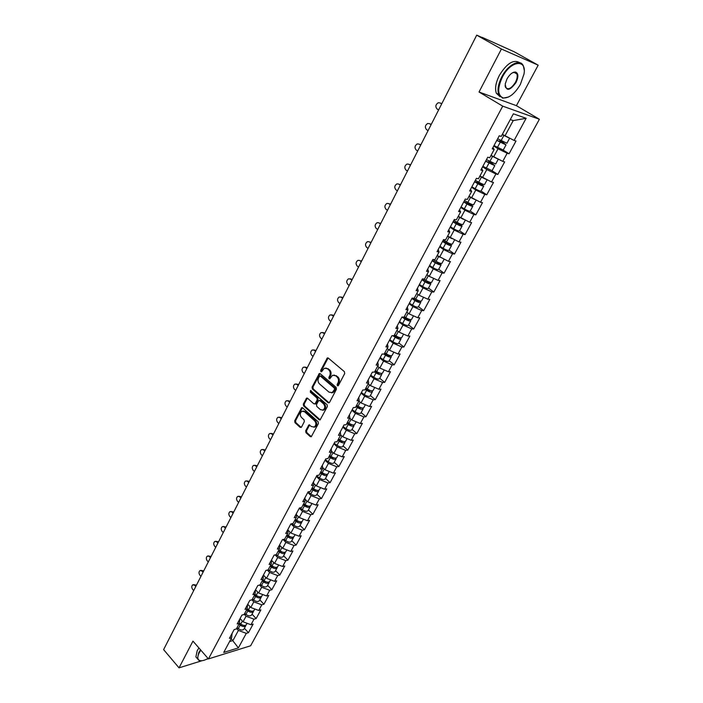 <?xml version="1.0" encoding="UTF-8"?>
<svg xmlns="http://www.w3.org/2000/svg" width="703" height="703" viewBox="0 0 703 703"><rect width="100%" height="100%" fill="white"/><g stroke="black" fill="none" stroke-linecap="round" stroke-linejoin="round"><path stroke-width="1.05" d="M337.361 385.789L338.398 385.534L344.698 373.565L344.391 371.667L328.301 358.082L327.343 357.941L320.7 370.358L320.911 371.667L321.579 371.764L324.303 368.249L327.378 368.697L328.705 369.831C330.313 371.509 330.638 373.513 329.681 375.833L328.872 377.37L329.092 378.689L329.777 378.785L332.484 375.288L335.639 375.736L336.983 376.878C338.6 378.574 338.925 380.595 337.958 382.924L337.15 384.462L337.361 385.789M305.656 430.807L305.946 432.661L310.269 436.598L311.271 436.756L318.406 423.549L318.108 421.686L302.624 407.828L301.675 407.67L294.68 420.833L294.97 422.661L300.119 427.354L301.525 427.055L304.337 421.624L304.048 419.779L301.473 417.459C299.75 415.095 299.891 413.039 301.895 411.273L304.461 411.686L314.645 420.816C316.394 423.171 316.262 425.236 314.267 427.02L311.614 426.607L308.925 424.92L305.656 430.807L306.517 430.737L306.807 432.582L311.376 436.686M479.024 92.014L516.415 105.678L538.182 65.177L501.415 49.017L479.024 92.014L502.715 106.153L208.448 658.913L192.965 641.11L179.028 667.85L163.614 649.616L476.722 35.15L482.205 37.584M501.415 49.017L476.722 35.15M328.073 402.714L329.54 402.388L336.447 389.26L336.139 387.371L320.234 373.697L319.276 373.557L312.062 387.107L312.36 388.961L328.073 402.714L329.153 402.819M327.361 406.527L320.111 419.928L319.109 419.779L303.608 405.93L303.309 404.084L306.605 398.118L307.562 398.267L313.846 403.83L315.278 403.504L317.194 399.831L316.895 397.968L310.322 392.186L310.445 390.552L327.062 404.647L327.361 406.527M502.715 106.153L539.386 119.264L250.619 645.785L208.448 658.913M244.398 628.254L248.449 632.691L253.124 624.106L250.98 624.73L243.045 621.803L240.057 618.543M248.449 632.691L246.296 633.333L238.387 647.894L223.721 652.437L231.656 637.674L229.433 638.342L234.125 629.598L236.349 628.957L239.38 623.315L237.157 623.948L241.911 615.099L244.134 614.484L247.201 608.772L244.987 609.369L249.802 600.406L252.017 599.817L255.127 594.035L252.913 594.606L257.799 585.511L260.005 584.958L263.159 579.096L260.954 579.632L265.901 570.423L268.107 569.905L271.305 563.955L269.1 564.465L274.108 555.124L276.314 554.641L279.557 548.621L277.351 549.087L282.43 539.623L284.636 539.175L287.914 533.067L285.717 533.507L290.875 523.911L293.063 523.489L296.394 517.303L294.206 517.707L299.425 507.979L301.613 507.601L304.988 501.318L302.8 501.687L308.099 491.828L310.278 491.485L313.696 485.123L311.526 485.448L316.895 475.448L319.065 475.14L322.536 468.69L320.366 468.98L325.805 458.839L327.976 458.567L331.5 452.029L329.329 452.275L334.856 441.994L337.018 441.765L340.586 435.131L338.424 435.342L344.031 424.902L346.184 424.717L349.804 417.986L347.651 418.153L353.337 407.573L355.481 407.432L359.145 400.605L357.01 400.728L362.774 389.989L364.91 389.893L368.636 382.968L366.5 383.047L372.353 372.151L374.479 372.098L378.258 365.068L376.14 365.103L382.072 354.048L384.19 354.04L388.021 346.913L385.912 346.895L391.94 335.674L394.04 335.718L397.933 328.486L395.833 328.415L401.949 317.035L404.04 317.123L407.995 309.777L405.903 309.663L412.107 298.107L415.658 300.418L419.181 301.525L418.751 300.682M417.441 288.168L418.206 290.796L414.19 298.257L412.107 298.107M418.206 290.796L416.123 290.629L422.424 278.898L424.498 279.091L428.566 271.525L426.501 271.305L432.899 259.389L434.955 259.644L439.085 251.955L437.038 251.683L443.531 239.582L445.579 239.89L449.771 232.087L447.732 231.753L454.331 219.468L456.361 219.837L460.623 211.911L458.593 211.524L465.298 199.046L467.31 199.467L471.643 191.418L469.63 190.97L476.441 178.298L478.435 178.782L482.838 170.609L480.843 170.091L487.75 157.217L489.736 157.771L494.209 149.458L492.232 148.887L499.253 135.802L501.221 136.417L513.375 113.816L526.143 118.306L514.113 140.451L502.346 134.326M503.111 150.073L509.06 153.781L516.002 141.039L514.113 140.451M509.06 153.781L507.171 153.236L502.742 161.374L491.555 155.618M492.021 170.732L497.821 174.449L504.649 161.901L502.742 161.374M497.821 174.449L495.905 173.957L491.546 181.98L479.956 175.961M481.045 191.049L486.748 194.801L493.471 182.446L491.546 181.98M486.748 194.801L484.815 194.371L480.527 202.262L469.015 196.295M470.219 211.041L475.843 214.837L482.46 202.675L480.527 202.262M475.843 214.837L473.901 214.468L469.674 222.245L458.251 216.331M459.56 230.742L465.096 234.574L471.616 222.596L469.674 222.245M465.096 234.574L463.145 234.257L458.98 241.92L447.635 236.059M449.059 250.145L454.516 254.02L460.94 242.21L458.98 241.92M454.516 254.02L452.547 253.757L448.452 261.296L437.187 255.488M438.707 269.258L444.094 273.177L450.421 261.542L448.452 261.296M444.094 273.177L442.108 272.966L438.074 280.392L429.252 276.367L426.897 274.636M428.514 288.089L433.83 292.044L440.06 280.585L438.074 280.392M433.83 292.044L431.827 291.886L427.855 299.206L419.076 295.242L416.747 293.494M418.47 306.657L423.707 310.638L429.849 299.346L427.855 299.206M423.707 310.638L421.703 310.533L417.775 317.747L409.049 313.846L406.756 312.079M408.566 324.944L413.733 328.96L419.788 317.835L417.775 317.747M413.733 328.96L411.712 328.899L407.854 336.016L399.163 332.176L397.098 330.551M398.812 342.976L403.909 347.027L409.875 336.06L407.854 336.016M403.909 347.027L401.879 347.01L398.065 354.022L389.427 350.243L387.195 348.451M389.19 360.744L394.216 364.831L400.104 354.013L398.065 354.022M394.216 364.831L392.177 364.857L388.425 371.764L379.831 368.047L377.625 366.245M379.708 378.267L384.673 382.379L390.464 371.72L388.425 371.764M384.673 382.379L382.617 382.45L378.917 389.26L370.367 385.604L368.196 383.785M370.358 395.543L375.253 399.673L380.973 389.172L378.917 389.26M375.253 399.673L373.196 399.796L369.55 406.51L361.034 402.907L358.899 401.079M361.14 412.573L365.973 416.738L371.606 406.378L369.55 406.51M365.973 416.738L363.899 416.897L360.305 423.522L351.843 419.972L349.725 418.127M352.054 429.366L356.816 433.558L362.379 423.338L360.305 423.522M356.816 433.558L354.743 433.76L351.192 440.289L342.774 436.791L340.56 434.823M343.082 445.93L347.792 450.148L353.275 440.069L351.192 440.289M347.792 450.148L345.709 450.386L342.203 456.827L333.828 453.382L331.456 451.229M334.241 462.266L338.89 466.511L344.294 456.572L342.203 456.827M338.89 466.511L336.799 466.783L333.345 473.137L325.006 469.745L322.484 467.425M325.524 478.383L330.102 482.645L335.436 472.847L333.345 473.137M330.102 482.645L328.002 482.961L324.601 489.226L316.306 485.887L313.661 483.4M316.912 494.279L321.438 498.568L326.702 488.893L324.601 489.226M321.438 498.568L319.338 498.919L315.981 505.097L307.721 501.81L304.97 499.174M308.424 509.965L312.897 514.271L318.081 504.728L315.981 505.097M312.897 514.271L310.788 514.658L307.475 520.756L299.258 517.513L296.411 514.737M300.049 525.44L304.461 529.763L309.584 520.352L307.475 520.756M304.461 529.763L302.343 530.185L299.074 536.204L290.901 533.015L287.975 530.106M291.789 540.712L296.139 545.053L301.192 535.765L299.074 536.204M296.139 545.053L294.021 545.51L290.796 551.451L282.659 548.305L279.662 545.273M283.625 555.783L287.931 560.142L292.923 550.976L290.796 551.451M287.931 560.142L285.805 560.634L282.624 566.486L274.53 563.393L271.463 560.247M275.576 570.651L279.829 575.036L284.75 565.985L282.624 566.486M279.829 575.036L277.694 575.555L274.557 581.337L266.499 578.279L263.405 575.054M267.632 585.335L271.833 589.729L276.692 580.801L274.557 581.337M271.833 589.729L269.697 590.283L266.595 595.986L258.581 592.981L255.523 589.738M259.785 599.826L263.933 604.237L268.731 595.423L266.595 595.986M263.933 604.237L261.797 604.817L258.73 610.45L250.76 607.48L247.746 604.237M252.043 614.132L256.147 618.561L260.875 609.861L258.73 610.45M256.147 618.561L253.994 619.167L250.98 624.73M243.045 621.803L246.05 616.223L244.249 614.273M239.723 619.167L239.38 623.315M253.994 619.167L246.05 616.223M250.76 607.48L253.809 601.83L251.938 599.835M247.509 604.677L247.201 608.772M261.797 604.817L253.809 601.83M258.581 592.981L261.665 587.251L259.583 585.063M255.391 589.993L255.127 594.035M269.697 590.283L261.665 587.251M266.499 578.279L269.627 572.479L267.316 570.089M263.379 575.116L263.159 579.096M277.694 575.555L269.627 572.479M274.53 563.393L277.694 557.514L275.137 554.904M271.472 560.036L271.305 563.955M285.805 560.634L277.694 557.514M282.659 548.305L285.875 542.347L283.037 539.5M279.671 544.763L279.557 548.621M294.021 545.51L285.875 542.347M290.901 533.015L294.162 526.978L291.016 523.884M287.993 529.28L287.914 533.067M302.343 530.185L294.162 526.978M299.258 517.513L302.554 511.397L299.285 508.234M296.42 513.577L296.394 517.303M310.788 514.658L302.554 511.397M307.721 501.81L311.069 495.606L307.756 492.46M304.961 497.671L304.988 501.318M319.338 498.919L311.069 495.606M316.306 485.887L319.698 479.604L316.341 476.467M313.626 481.537L313.696 485.123M328.002 482.961L319.698 479.604M325.006 469.745L328.442 463.374L325.041 460.263M322.405 465.184L322.536 468.69M336.799 466.783L328.442 463.374M333.828 453.382L337.308 446.923L333.872 443.83M331.306 448.593L331.5 452.029M345.709 450.386L337.308 446.923M342.774 436.791L346.307 430.245L342.818 427.16M340.34 431.774L340.586 435.131M354.743 433.76L346.307 430.245M351.843 419.972L355.419 413.329L351.887 410.262M349.496 414.717L349.804 417.986M363.899 416.897L355.419 413.329M361.034 402.907L364.672 396.167L361.087 393.126M358.785 397.415L359.145 400.605M373.196 399.796L364.672 396.167M370.367 385.604L374.049 378.768L370.419 375.745M368.214 379.866L368.636 382.968M382.617 382.45L374.049 378.768M379.831 368.047L383.566 361.114L379.884 358.117M377.775 362.054L378.258 365.068M392.177 364.857L383.566 361.114M389.427 350.243L393.214 343.213L389.488 340.234M387.476 343.995L388.021 346.913M401.879 347.01L393.214 343.213M399.163 332.176L403.012 325.041L399.234 322.088M397.318 325.656L397.933 328.486M411.712 328.899L403.012 325.041M409.049 313.846L412.951 306.605L409.12 303.678M407.301 307.053L407.995 309.777M421.703 310.533L412.951 306.605M419.076 295.242L423.039 287.896L419.146 284.996M431.827 291.886L423.039 287.896M429.252 276.367L433.268 268.906L429.331 266.033M427.732 269.003L428.566 271.525M442.108 272.966L433.268 268.906M439.577 257.21L443.663 249.635L439.665 246.788M438.18 249.547L439.085 251.955M452.547 253.757L443.663 249.635M450.061 237.755L454.208 230.074L450.148 227.254M448.786 229.793L449.771 232.087M463.145 234.257L454.208 230.074M460.711 218.009L464.911 210.206L460.799 207.42M459.56 209.731L460.623 211.911M473.901 214.468L464.911 210.206M471.511 197.965L475.79 190.038L471.608 187.288M470.492 189.362L471.643 191.418M484.815 194.371L475.79 190.038M482.486 177.604L486.828 169.555L482.592 166.839M481.608 168.667L482.838 170.609M495.905 173.957L486.828 169.555M493.638 156.927L498.04 148.755L493.743 146.066M492.891 147.656L494.209 149.458M507.171 153.236L498.04 148.755M538.182 65.177L514.245 51.802L482.284 37.408M504.956 135.925L513.225 120.582L510.281 119.572M526.143 118.306L513.225 120.582M179.028 667.85L201.919 660.732M206.339 659.352L208.299 658.746M516.415 105.678L539.386 119.264M229.565 641.575L232.93 640.565L238.387 630.433L236.612 628.473M231.164 638.596L238.387 647.894M232.043 633.473L231.656 637.674M246.296 633.333L238.387 630.433M338.213 385.754L338.002 384.436L338.811 382.889C339.777 380.56 339.452 378.557 337.827 376.852L336.983 376.878M334.074 375.015L337.827 376.852M325.876 367.994L329.566 369.813C331.166 371.492 331.491 373.495 330.533 375.806L329.733 377.344L329.944 378.662M328.134 357.968L321.552 370.34L321.754 371.641M320.067 373.574L312.923 387.072L313.222 388.926L328.925 402.67M334.549 389.418L334.338 388.091L320.392 376.087L319.724 375.982L318.547 377.942C317.607 380.235 317.923 382.23 319.505 383.908L328.995 392.133L332.185 392.599L334.549 389.418L335.401 389.374L335.19 388.056L334.338 388.091M320.216 375.973L321.253 376.061L335.19 388.056M331.482 392.845L333.037 392.555L334.549 390.991L333.697 391.035M335.401 389.374L334.549 390.991M307.369 398.126L304.171 404.032L304.469 405.877L320.208 419.876M314.918 403.926L316.139 403.452L318.046 399.779L317.747 397.924L311.183 392.151L310.322 392.186M311.113 390.657L311.183 392.151M320.427 409.656L323.09 410.051C325.146 408.241 325.278 406.149 323.503 403.777L319.856 400.569L318.406 400.903L316.491 404.577L316.789 406.439L320.427 409.656M322.624 410.236L323.942 409.998C325.999 408.188 326.13 406.097 324.355 403.733L323.503 403.777M319.549 400.385L320.709 400.525L324.355 403.733M309.68 424.911L306.517 430.737M313.854 427.187L315.129 426.949C317.123 425.166 317.246 423.101 315.506 420.746L314.645 420.816M303.169 411.053L305.322 411.624L315.506 420.746M302.431 407.687L295.541 420.763L295.831 422.6L301.2 427.433M503.26 150.003L506.028 144.88L500.668 140.538M499.771 140.02L500.053 141.083L504.332 143.974L496.889 140.205M506.916 143.236L497.645 138.79M509.35 138.096L502.197 134.598M502.302 134.405L504.868 135.881M505.079 135.987L506.661 136.769M506.028 144.88L496.784 140.407M503.243 150.038L493.998 145.583M440.201 102.972L438.277 102.735C435.57 104.545 435.157 106.628 437.055 108.974L438.61 109.94M441.15 103.288L441.8 103.693M440.122 102.946L441.686 103.912M502.373 77.128C497.223 88.508 497.513 95.45 503.234 97.963C509.157 98.279 514.886 93.736 520.422 84.334L524.007 74.026C526.969 58.551 510.642 60.52 502.373 77.128M508.541 97.032L502.707 98.192L498.752 94.641C497.179 90.019 498.199 84.079 501.801 76.838C508.128 64.263 520.73 58.191 523.454 66.17L524.21 69.992M506.968 78.964C509.728 74.246 512.592 71.943 515.554 72.058C518.48 73.358 518.629 76.864 515.993 82.567C509.622 91.056 506.037 91.522 505.229 83.965L506.968 78.964M505.105 85.617L505.431 87.154C507.953 90.265 511.292 88.648 515.448 82.286C517.153 78.921 517.636 76.135 516.898 73.938L515.018 72.295L512.505 72.778M500.035 96.706L496.327 93.209C494.736 88.578 495.747 82.646 499.341 75.414C506.801 63.34 513.577 59.096 519.658 62.69M515.738 72.558L515.826 73.332M200.838 650.161L199.239 652.744C197.253 656.734 197.332 659.3 199.476 660.433C201.497 661.207 204.353 660.548 208.044 658.447M201.462 660.758L199.011 660.451L197.473 658.729L198.764 652.569L200.504 649.783M197.358 658.597L195.9 656.901L197.183 650.741L198.914 647.955M205.188 655.161L203.756 653.526M203.923 653.711L204.591 654.484M492.074 170.671L494.798 165.636L489.543 161.47M488.585 160.908L488.919 161.778L493.111 164.73L485.72 161.005M495.677 164.01L486.441 159.651M497.662 158.896L490.931 155.548M494.798 165.636L485.588 161.251M492.047 170.706L482.856 166.339M481.054 191.023L483.734 186.075L475.413 180.196M477.609 181.506L482.065 185.17L474.718 181.497M484.604 184.467L484.578 184.511C483.752 184.678 481.801 183.896 478.717 182.165L481.432 177.121L479.841 176.181M486.107 179.353L481.432 177.121M483.734 186.075C482.908 186.251 480.949 185.469 477.873 183.729L474.569 181.769M481.028 191.067C480.193 191.26 478.242 190.487 475.175 188.747L471.88 186.778M466.854 201.823L471.186 205.302L463.883 201.673M469.419 203.299L472.838 206.199C471.985 206.427 470.035 205.68 466.985 203.949L463.725 201.972M473.699 204.608L473.673 204.661C472.82 204.889 470.869 204.134 467.82 202.402L464.551 200.434M474.683 199.476L468.919 196.489M470.21 211.067L470.175 211.12C469.323 211.366 467.372 210.619 464.323 208.888L461.071 206.91M456.449 221.946L460.474 225.127L453.215 221.542M459.85 223.791L462.117 226.014C461.238 226.304 459.287 225.584 456.265 223.853L453.04 221.876M462.961 224.45L462.934 224.503C462.056 224.793 460.105 224.064 457.082 222.333L453.857 220.355M463.365 219.266L458.163 216.489M459.525 230.804L459.49 230.865C458.602 231.164 456.66 230.452 453.646 228.721L450.43 226.735M442.714 241.111L449.92 244.653L447.749 242.684M452.389 243.994L452.354 244.046C451.449 244.389 449.507 243.695 446.51 241.964L443.321 239.978M451.932 238.625L450.86 238.132M449.727 237.517L447.565 236.19M449.99 243.713L451.546 245.54C450.641 245.883 448.699 245.198 445.702 243.466L442.512 241.481M448.997 250.25L448.962 250.312C448.057 250.672 446.106 249.987 443.118 248.256L439.937 246.27M429.515 123.684L427.679 123.491C425.06 125.283 424.682 127.331 426.536 129.642L428.074 130.626M430.588 124.018L431.229 124.431M429.559 123.71L431.097 124.695M419.041 144.089L417.248 143.939C414.708 145.697 414.357 147.718 416.176 150.003L417.696 150.996M420.192 144.44L420.825 144.853M419.155 144.159L420.666 145.152M408.724 164.194L406.975 164.071C404.515 165.811 404.181 167.806 405.974 170.056L407.468 171.066M409.946 164.555L410.57 164.977M408.9 164.3L410.403 165.31M398.557 184.001L396.852 183.914C394.471 185.627 394.163 187.596 395.921 189.819L397.388 190.838M399.858 184.371L400.473 184.792M398.803 184.151L400.279 185.161M388.548 203.518L386.887 203.457C384.585 205.144 384.295 207.086 386.017 209.283L387.467 210.32M389.91 203.896L390.517 204.327M388.856 203.703L390.314 204.731M432.354 260.391L435.992 262.685L439.524 263.897L438.215 262.465M441.967 263.238L441.932 263.309C441.009 263.704 439.059 263.036 436.097 261.305L433.101 259.416M438.848 256.683L437.125 255.602M440.025 263.194L441.132 264.776C440.21 265.172 438.268 264.513 435.298 262.781L432.143 260.787M438.628 269.416L438.593 269.477C437.661 269.89 435.711 269.231 432.758 267.509L429.612 265.506M378.68 222.746L377.072 222.71C374.831 224.38 374.558 226.296 376.254 228.466L377.687 229.512M380.112 223.132L380.718 223.563M379.058 222.965L380.49 224.002M431.704 282.211L431.66 282.281C430.719 282.72 428.768 282.088 425.833 280.356L423.751 279.021M428.101 275.523L426.844 274.724M430.06 282.307L430.877 283.731C429.928 284.179 427.986 283.537 425.051 281.815L421.932 279.812M428.408 288.292L428.373 288.362C427.415 288.819 425.473 288.186 422.547 286.464L419.436 284.46M422.16 279.39L425.746 281.692L429.278 282.852L428.531 281.78M368.961 241.7L367.397 241.691C365.226 243.335 364.971 245.224 366.641 247.377L368.047 248.423M370.463 242.096L371.052 242.526M369.4 241.946L370.815 243.001M421.58 300.902L421.545 300.972C420.579 301.464 418.637 300.858 415.728 299.135L414.234 298.169M417.556 294.1L416.712 293.555M420.166 301.104L420.772 302.395C419.805 302.896 417.863 302.29 414.955 300.568L411.87 298.555M418.338 306.886L418.303 306.965C417.327 307.475 415.385 306.868 412.485 305.146L409.41 303.142M359.391 260.382L357.862 260.391C355.762 262.008 355.525 263.88 357.159 266.006L358.548 267.07M360.947 260.778L361.527 261.217M359.874 260.655L361.272 261.718M411.615 319.311L411.571 319.39C410.587 319.935 408.645 319.347 405.763 317.633L404.295 316.658M407.23 312.448L406.729 312.123M410.367 319.601L410.816 320.796C409.823 321.35 407.881 320.761 404.998 319.039L401.958 317.035M408.417 325.217L408.373 325.304C407.38 325.858 405.446 325.278 402.573 323.556L399.524 321.543M403.004 317.079L405.719 318.863L409.234 319.935L409.005 319.25M349.953 278.792L351.57 279.196L348.468 278.827C346.43 280.418 346.21 282.272 347.809 284.372L349.18 285.444M351.57 279.196L352.141 279.645M350.498 279.1L351.869 280.172M401.791 337.466L401.747 337.554C400.736 338.143 398.803 337.581 395.947 335.858L394.488 334.892M400.666 337.809L401 338.934C399.981 339.531 398.047 338.969 395.191 337.247L392.872 335.7M398.645 343.284L398.592 343.372C397.582 343.978 395.648 343.424 392.792 341.702L389.787 339.69M393.926 335.718L395.921 337.053L399.436 338.073L399.33 337.519M340.656 296.947L342.317 297.351L339.215 296.991C337.229 298.564 337.027 300.392 338.6 302.475L339.953 303.555M342.317 297.351L342.888 297.8M341.245 297.281L342.607 298.362M392.107 355.358L392.063 355.446C391.026 356.078 389.102 355.542 386.263 353.829L384.831 352.853M391.088 355.744L391.325 356.816C390.288 357.449 388.355 356.913 385.525 355.2L383.82 354.048M389.005 361.096L388.952 361.184C387.915 361.834 385.991 361.298 383.161 359.584L380.182 357.563M384.374 353.697L386.263 354.98L389.77 355.955L389.752 355.498M331.491 314.847L333.204 315.252L330.085 314.909C328.16 316.455 327.976 318.266 329.522 320.322L330.858 321.42M333.204 315.252L333.767 315.709M332.124 315.199L333.468 316.288M382.564 372.994L382.511 373.091C381.465 373.768 379.532 373.249 376.729 371.536L375.305 370.56M381.624 373.416L381.782 374.435C380.736 375.121 378.803 374.602 376 372.889L374.576 371.913M379.497 378.653L379.453 378.741C378.399 379.435 376.465 378.926 373.671 377.221L370.718 375.191M374.875 371.369L376.746 372.643L380.27 373.223M322.457 332.493L324.215 332.897L321.095 332.572C319.224 334.101 319.048 335.885 320.568 337.923L321.886 339.022M324.215 332.897L324.768 333.354M323.134 332.871L324.461 333.969M373.152 390.385L373.1 390.481C372.028 391.202 370.103 390.71 367.326 388.996L365.92 388.021M372.282 390.833L372.379 391.808C371.316 392.529 369.391 392.037 366.606 390.332L365.2 389.357M370.13 395.956L370.077 396.053C369.005 396.791 367.08 396.307 364.312 394.594L361.395 392.564M365.507 388.777L367.361 390.06L370.912 390.675M313.556 349.892L315.357 350.305L312.229 349.989C310.401 351.491 310.243 353.257 311.737 355.279L313.037 356.386M315.357 350.305L315.902 350.762M314.267 350.296L315.577 351.403M363.873 407.529L363.82 407.626C362.73 408.39 360.815 407.916 358.055 406.211L356.658 405.236M363.064 407.995L363.108 408.935C362.027 409.7 360.103 409.234 357.344 407.529L355.955 406.545M360.894 413.021L360.841 413.127C359.751 413.9 357.827 413.434 355.085 411.73L352.194 409.7M356.272 405.947L358.108 407.239L361.658 407.881M304.768 367.063L306.613 367.467L303.476 367.159C301.71 368.644 301.561 370.393 303.028 372.397L304.311 373.513M306.613 367.467L307.158 367.933M305.524 367.484L306.816 368.6M354.725 424.427L354.664 424.533C353.565 425.341 351.649 424.893 348.916 423.188L347.537 422.204M353.969 424.92L353.969 425.825C352.862 426.633 350.946 426.185 348.213 424.48L346.834 423.505M351.79 429.849L351.728 429.955C350.621 430.772 348.706 430.333 345.981 428.628L343.126 426.589M347.168 422.881L348.978 424.173L352.528 424.84M296.112 383.987L297.993 384.392L294.856 384.093C293.133 385.56 292.993 387.291 294.434 389.277L295.708 390.402M297.993 384.392L298.529 384.857M296.903 384.427L298.177 385.552M345.7 441.097L345.639 441.212C344.523 442.055 342.607 441.625 339.901 439.92L338.53 438.944M344.988 441.607L344.953 442.477C343.829 443.329 341.922 442.899 339.215 441.203L337.844 440.219M342.809 446.449L342.748 446.554C341.623 447.416 339.707 446.994 337.009 445.289L334.18 443.25M338.187 439.577L339.98 440.869L343.503 441.563M287.58 400.684L289.495 401.088L286.349 400.798C284.68 402.248 284.548 403.953 285.963 405.93L287.219 407.055M289.495 401.088L290.014 401.562M288.397 401.149L289.654 402.274M336.799 457.539L336.737 457.653C335.603 458.532 333.697 458.128 331.008 456.432L329.654 455.447M336.122 458.057L336.06 458.91C334.927 459.797 333.011 459.384 330.331 457.688L328.978 456.704M333.943 462.82L333.89 462.925C332.747 463.822 330.841 463.418 328.16 461.722L325.357 459.683M329.338 456.045L331.113 457.337L334.593 458.048M279.161 417.16L281.103 417.556L277.966 417.283C276.332 418.707 276.217 420.394 277.606 422.354L278.845 423.487M281.103 417.556L281.622 418.03M280.005 417.635L281.244 418.768M328.02 473.76L327.958 473.875C326.807 474.789 324.9 474.402 322.238 472.715L320.902 471.731M327.378 474.288L327.29 475.114C326.139 476.036 324.232 475.65 321.57 473.954L320.234 472.97M325.208 478.963L325.146 479.077C323.986 480.008 322.088 479.622 319.426 477.935L316.658 475.887M320.603 472.293L322.361 473.585L325.805 474.314M270.857 433.408L272.834 433.804L269.688 433.54C268.098 434.937 267.992 436.616 269.363 438.558L270.585 439.7M272.834 433.804L273.344 434.287M271.727 433.9L272.957 435.043M319.364 489.754L319.303 489.877C318.134 490.826 316.236 490.457 313.591 488.77L312.264 487.785M318.749 490.29L318.644 491.098C317.475 492.056 315.568 491.687 312.932 490L311.605 489.016M316.587 494.886L316.526 495.009C315.357 495.975 313.45 495.615 310.814 493.919L308.072 491.872M311.983 488.313L313.723 489.604L317.115 490.351M262.667 449.445L264.671 449.841L261.534 449.577C259.978 450.957 259.882 452.618 261.226 454.542L262.43 455.693M264.671 449.841L265.172 450.315M263.563 449.955L264.776 451.106M310.823 505.536L310.761 505.659C309.575 506.643 307.677 506.301 305.058 504.613L303.749 503.629M310.234 506.072L310.102 506.863C308.925 507.856 307.026 507.504 304.408 505.826L303.098 504.833M308.081 510.598L308.019 510.721C306.833 511.722 304.935 511.38 302.325 509.693L299.926 507.891M303.485 504.113L305.207 505.413L308.547 506.169M254.591 465.263L256.613 465.658L253.475 465.404C251.964 466.766 251.876 468.409 253.203 470.316L254.389 471.476M256.613 465.658L257.113 466.142M255.505 465.79L256.7 466.95M302.395 521.108L302.325 521.231C301.139 522.259 299.241 521.925 296.64 520.246L295.339 519.253M301.824 521.652L301.684 522.426C300.489 523.445 298.599 523.12 295.998 521.433L294.698 520.448M299.689 526.108L299.627 526.231C298.424 527.259 296.534 526.942 293.942 525.255L291.912 523.709M295.102 519.71L296.807 521.002L300.084 521.775M246.604 480.87L248.66 481.265L245.532 481.019C244.055 482.363 243.976 483.989 245.277 485.887L246.454 487.047M248.66 481.265L249.152 481.748M247.553 481.414L248.73 482.583M294.082 536.468L294.012 536.6C292.808 537.654 290.91 537.347 288.335 535.66L287.052 534.675M293.538 537.013L293.379 537.769C292.167 538.832 290.277 538.524 287.703 536.837L286.42 535.853M291.411 541.398L291.341 541.53C290.128 542.593 288.239 542.285 285.673 540.616L283.977 539.306M286.824 535.097L288.511 536.398L291.719 537.18M238.712 496.274L240.821 496.67L237.693 496.432C236.252 497.759 236.182 499.367 237.465 501.248L238.625 502.417M240.821 496.67L241.305 497.162M239.705 496.836L240.874 498.005M285.875 551.635L285.805 551.758C284.583 552.848 282.694 552.558 280.146 550.88L278.871 549.895M285.348 552.18L285.181 552.918C283.959 554.008 282.07 553.718 279.513 552.04L278.239 551.055M283.239 556.495L283.168 556.627C281.947 557.725 280.058 557.435 277.509 555.765L276.121 554.685M278.66 550.282L280.33 551.583L283.467 552.373M230.927 511.476L233.071 511.881L229.951 511.643C228.554 512.953 228.484 514.543 229.749 516.415L230.892 517.593M233.071 511.881L233.554 512.364M231.964 512.065L233.115 513.234M277.773 566.592L277.703 566.723C276.472 567.848 274.592 567.567 272.052 565.897L270.796 564.904M277.263 567.145L277.087 567.875C275.848 568.991 273.968 568.718 271.437 567.04L270.172 566.056M275.181 571.398L275.101 571.53C273.871 572.655 271.991 572.383 269.46 570.713L268.203 569.729M270.602 565.265L272.254 566.565L275.312 567.365M223.246 526.485L225.435 526.89L222.315 526.652C220.944 527.944 220.883 529.526 222.13 531.389L223.264 532.566M225.435 526.89L225.909 527.382M224.319 527.083L225.452 528.261M269.785 581.363L269.706 581.495C268.467 582.646 266.586 582.383 264.073 580.713L262.825 579.729M269.284 581.908L269.1 582.629C267.852 583.78 265.971 583.516 263.467 581.847L262.21 580.863M267.219 586.1L267.14 586.24C265.892 587.392 264.02 587.137 261.516 585.476L260.268 584.483M262.65 580.054L264.284 581.355L267.263 582.163M215.663 541.301L217.886 541.705L214.784 541.477C213.44 542.751 213.387 544.307 214.617 546.161L215.733 547.347M217.886 541.705L218.352 542.198M216.77 541.916L217.895 543.103M261.894 595.942L261.815 596.074C260.558 597.251 258.686 597.014 256.2 595.344L254.952 594.351M261.411 596.487L261.217 597.19C259.961 598.367 258.089 598.13 255.593 596.46L254.354 595.476M259.363 600.617L259.284 600.757C258.027 601.944 256.156 601.706 253.669 600.037L252.43 599.053M254.794 594.65L256.419 595.951L259.31 596.768M208.176 555.932L210.443 556.328L207.341 556.108C206.032 557.365 205.988 558.911 207.192 560.748L208.299 561.934M210.443 556.328L210.9 556.82M209.318 556.556L210.434 557.751M254.108 610.327L254.029 610.468C252.764 611.672 250.892 611.443 248.423 609.782L247.192 608.798M253.634 610.872L253.431 611.566C252.166 612.779 250.294 612.55 247.825 610.889L246.595 609.896M251.604 614.94L251.533 615.09C250.259 616.303 248.387 616.083 245.927 614.422L244.697 613.429M247.052 609.062L248.66 610.362L251.454 611.188M200.794 570.37L203.088 570.766L201.963 571.021L199.995 570.546C198.721 571.794 198.677 573.323 199.863 575.151L200.953 576.346M203.088 570.766L203.545 571.267M201.963 571.021L203.062 572.207M246.419 624.528L246.34 624.677C245.057 625.907 243.194 625.696 240.742 624.036L239.407 622.955M245.962 625.081L245.751 625.758C244.477 626.997 242.605 626.786 240.154 625.125L238.941 624.141M243.95 629.088L243.871 629.238C242.588 630.477 240.725 630.266 238.282 628.614L237.069 627.621M239.38 623.271L240.997 624.589L243.695 625.415M193.501 584.632L195.821 585.028L194.705 585.291L192.736 584.808C191.497 586.038 191.453 587.559 192.631 589.378L193.703 590.573M195.821 585.028L196.278 585.529M194.705 585.291L195.786 586.487M338.811 382.889L337.958 382.924M336.491 375.71L335.639 375.736M329.733 377.344L328.872 377.37M330.533 375.806L329.681 375.833M329.566 369.813L328.705 369.831M328.239 368.688L327.378 368.697M321.552 370.34L320.7 370.358M327.686 358.451L326.833 358.46M338.002 384.436L337.15 384.462M313.222 388.926L312.36 388.961M312.923 387.072L312.062 387.107M319.645 374.04L318.793 374.058M321.253 376.061L320.392 376.087M319.97 419.709L319.109 419.779M304.469 405.877L303.608 405.93M304.171 404.032L303.309 404.084M307 398.548L306.139 398.592M316.139 403.452L315.278 403.504M318.046 399.779L317.194 399.831M317.747 397.924L316.895 397.968M320.709 400.525L319.856 400.569M309.346 425.306L308.485 425.377M305.322 411.624L304.461 411.686M300.981 427.283L300.119 427.354M295.831 422.6L294.97 422.661M295.541 420.763L294.68 420.833M302.079 408.091L301.218 408.144M311.13 436.519L310.269 436.598M306.807 432.582L305.946 432.661M501.011 141.373L500.053 141.083M502.909 143.544L503.19 143.025M501.028 140.741L503.831 135.538M497.373 147.533L500.158 142.358M489.877 162.033L488.919 161.778M491.678 164.344L492.003 163.746M489.789 161.611L492.548 156.497M486.186 168.298L488.928 163.201M478.919 182.385L477.943 182.156M480.624 184.827L480.993 184.142M475.175 188.747L477.873 183.729M467.715 202.341L467.144 202.218M469.736 205.004L470.149 204.239M467.82 202.402L470.492 197.438M464.323 208.888L466.985 203.949M459.006 224.872L459.463 224.029M457.082 222.333L459.718 217.447M453.646 228.721L456.265 223.853M448.444 244.433L448.945 243.519M446.51 241.964L449.103 237.148M443.118 248.256L445.702 243.466M438.039 263.713L438.575 262.729M436.097 261.305L438.654 256.56M432.758 267.509L435.298 262.781M427.784 282.711L428.338 281.692M425.833 280.356L428.347 275.699M422.547 286.464L425.051 281.815M417.687 301.42L418.206 300.453M415.728 299.135L418.18 294.575M412.485 305.146L414.955 300.568M407.731 319.865L408.223 318.951M405.763 317.633L408.162 313.169M402.573 323.556L404.998 319.039M397.916 338.038L398.39 337.168M395.947 335.858L398.293 331.491M392.792 341.702L395.191 337.247M388.249 355.955L388.689 355.129M386.263 353.829L388.566 349.549M383.161 359.584L385.525 355.2M378.715 373.609L379.137 372.827M376.729 371.536L378.979 367.353M373.671 377.221L376 372.889M369.321 391.017L369.716 390.279M367.326 388.996L369.532 384.901M364.312 394.594L366.606 390.332M360.05 408.179L360.428 407.485M358.055 406.211L360.217 402.204M355.085 411.73L357.344 407.529M350.92 425.104L351.272 424.454M348.916 423.188L351.025 419.26M345.981 428.628L348.213 424.48M341.904 441.8L342.238 441.185M339.901 439.92L341.966 436.08M337.009 445.289L339.215 441.203M333.02 458.259L333.327 457.688M331.008 456.432L333.037 452.67M328.16 461.722L330.331 457.688M324.259 474.49L324.549 473.954M322.238 472.715L324.224 469.024M319.426 477.935L321.57 473.954M315.612 490.509L315.884 490.009M313.591 488.77L315.533 485.167M310.814 493.919L312.932 490M307.079 506.309L307.334 505.844M305.058 504.613L306.965 501.081M302.325 509.693L304.408 505.826M296.64 520.246L298.503 516.784M293.942 525.255L295.998 521.433M288.335 535.66L290.163 532.276M285.673 540.616L287.703 536.837M280.146 550.88L281.929 547.567M277.509 555.765L279.513 552.04M272.052 565.897L273.801 562.646M269.46 570.713L271.437 567.04M264.073 580.713L265.787 577.532M261.516 585.476L263.467 581.847M256.2 595.344L257.878 592.225M253.669 600.037L255.593 596.46M248.423 609.782L250.066 606.733M245.927 614.422L247.825 610.889M240.742 624.036L242.35 621.048M238.282 628.614L240.154 625.125M328.081 357.932L327.343 357.941M319.988 373.539L319.276 373.557M333.037 392.555L332.185 392.599M307.264 398.083L306.605 398.118M315.682 403.926L314.821 403.979M310.911 390.534L310.445 390.552M323.942 409.998L323.09 410.051M309.566 424.867L308.925 424.92M315.129 426.949L314.267 427.02M302.316 407.635L301.675 407.67M506.898 143.271L509.622 138.236M503.234 97.963L502.707 98.192M515.018 72.295L515.554 72.058M516.898 73.938L513.84 72.189M496.327 93.209L498.752 94.641M199.476 660.433L199.011 660.451M195.9 656.901L197.473 658.729M495.65 164.054L498.278 159.194M484.578 184.511L487.109 179.836M473.673 204.661L476.116 200.153M470.175 211.12L472.838 206.199M462.934 224.503L465.281 220.171M459.49 230.865L462.117 226.014M452.354 244.046L454.613 239.881M448.962 250.312L451.546 245.54M441.932 263.309L444.103 259.293M438.593 269.477L441.132 264.776M431.66 282.281L433.751 278.423M428.373 288.362L430.877 283.731M421.545 300.972L423.549 297.264M418.303 306.965L420.772 302.395M411.571 319.39L413.496 315.832M408.373 325.304L410.816 320.796M401.747 337.554L403.592 334.136M398.592 343.372L401 338.934M392.063 355.446L393.838 352.168M388.952 361.184L391.325 356.816M382.511 373.091L384.216 369.945M379.453 378.741L381.782 374.435M373.1 390.481L374.725 387.467M370.077 396.053L372.379 391.808M363.82 407.626L365.375 404.743M360.841 413.127L363.108 408.935M354.664 424.533L356.157 421.782M351.728 429.955L353.969 425.825M345.639 441.212L347.062 438.575M342.748 446.554L344.953 442.477M336.737 457.653L338.099 455.14M333.89 462.925L336.06 458.91M327.958 473.875L329.259 471.476M325.146 479.077L327.29 475.114M319.303 489.877L320.533 487.592M316.526 495.009L318.644 491.098M310.761 505.659L311.93 503.489M308.019 510.721L310.102 506.863M302.325 521.231L303.45 519.165M299.627 526.231L301.684 522.426M294.012 536.6L295.075 534.64M291.341 541.53L293.379 537.769M285.805 551.758L286.806 549.904M283.168 556.627L285.181 552.918M277.703 566.723L278.652 564.975M275.101 571.53L277.087 567.875M269.706 581.495L270.611 579.834M267.14 586.24L269.1 582.629M261.815 596.074L262.667 594.51M259.284 600.757L261.217 597.19M254.029 610.468L254.829 609M251.533 615.09L253.431 611.566M246.34 624.677L247.087 623.297M243.871 629.238L245.751 625.758"/></g></svg>
